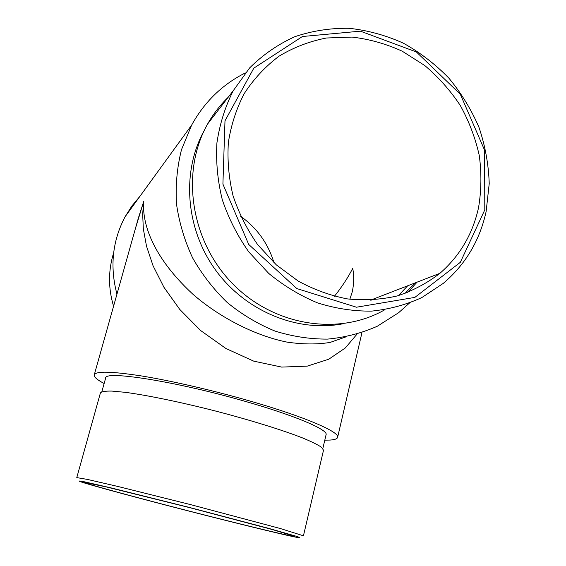 <?xml version="1.0" encoding="UTF-8"?>
<svg xmlns="http://www.w3.org/2000/svg" width="566" height="566" viewBox="0 0 566 566"><rect width="100%" height="100%" fill="white"/><g stroke="black" fill="none" stroke-linecap="round" stroke-linejoin="round"><path stroke-width="0.85" d="M273.965 262.695C268.135 243.486 257.035 228.027 240.663 216.318M334.449 296.301C342.112 286.573 348.196 277.262 352.703 268.362C354.146 275.522 354.012 283.311 352.307 291.723L349.845 299.244M478.532 207.715C481.425 190.537 481.673 173.132 479.268 155.501C475.383 138.047 469.08 121.407 460.342 105.573C450.352 90.489 438.48 77.132 424.733 65.507L402.242 51.209C386.097 43.83 369.386 39.125 352.116 37.087L326.44 38C309.609 41.268 293.846 47.303 279.158 56.112C265.397 66.413 253.724 78.957 244.137 93.744C236.355 108.806 231.098 125.022 228.374 142.399C227.207 160.136 228.763 177.894 233.036 195.687C238.845 213.156 247.059 229.478 257.686 244.661L276.321 264.867L298.148 281.033C313.953 289.643 330.381 295.601 347.432 298.912C364.518 300.638 381.137 299.64 397.297 295.933C412.897 290.733 427.104 283.198 439.909 273.314C459.804 255.981 472.681 234.112 478.532 207.715M104.137 383.507C97.14 379.828 93.843 376.956 94.253 374.883C95.781 370.978 111.495 371.331 141.415 375.937C170.897 380.72 211.953 390.137 248.665 400.65C303.977 416.406 340.102 432.028 337.612 437.369C337.187 438.876 334.676 439.775 330.077 440.065L324.799 440.164M322.839 448.491L326.08 434.702C328.33 429.827 295.261 415.607 245.241 401.372C176.21 381.392 104.165 370.192 105.644 378.102L101.838 391.75M245.311 72.929C222.367 84.476 204.475 101.866 191.641 125.114L181.495 149.665C177.08 167.218 175.41 185.308 176.486 203.923C179.167 222.523 184.523 240.479 192.553 257.799C202.005 274.425 213.573 289.339 227.263 302.541C241.93 314.498 257.799 323.993 274.871 331.018C292.325 336.487 309.906 339.183 327.601 339.105C345.048 337.449 361.596 333.169 377.225 326.278L398.577 312.75L409.374 303.135M204.269 130.449C181.353 171.576 185.492 228.416 215.377 269.798C245.248 311.215 297.284 332.567 342.855 323.802M398.414 295.615L407.683 285.788M139.965 196.268L131.878 205.996L125.079 216.771C112.401 240.904 109.691 266.706 116.957 294.164M135.444 228.431L143.757 201.355C142.158 218.922 148.617 252.945 192.306 293.69C217.733 316.153 253.681 335.405 287.004 342.112C303.128 344.446 317.512 344.545 330.162 342.402L345.968 336.869M371.614 300.1L371.65 299.739M168.307 505.679C227.49 521.102 294.561 537.516 294.518 536.335L273.095 529.755L189.858 507.688L106.281 486.923L84.334 482.373C83.945 483.152 122.886 493.87 168.307 505.679M356.969 334.188L345.302 347.984L328.747 359.219L307.253 366.131L281.642 367.086L253.702 361.136L225.898 348.493L200.661 330.551L179.747 309.411L163.928 287.252L153.075 265.808L146.502 246.16L143.325 228.841L142.66 213.948L143.757 201.355L138.366 218.037L94.253 374.883M404.909 293.513L414.878 283.007M484.8 209.859L484.609 150.238L460.342 94.296L416.392 51.973L360.4 31.165L302.449 36.507L253.83 68.139L224.992 120.82L222.912 184.12L248.707 244.448L296.817 288.561L356.481 307.218L414.843 297.405L460.314 262.341L484.8 209.859M228.19 97.274C220.153 105.043 213.325 113.907 207.708 123.855C180.448 171.71 190.473 240.458 232.102 283.191C273.548 326.143 338.984 336.289 384.873 309.701M407.718 292.466L417.078 282.151M486.13 211.543C479.727 240.607 465.443 264.555 443.27 283.382L421.847 297.553C406.063 304.798 389.288 309.326 371.515 311.13C353.453 311.279 335.482 308.534 317.59 302.895C300.072 295.636 283.778 285.802 268.709 273.392L248.792 251.898C237.416 235.739 228.586 218.37 222.304 199.777C217.627 180.83 215.83 161.89 216.912 142.957C219.636 124.393 225.049 107.024 233.142 90.85L249.641 67.906C262.949 54.711 278.026 44.304 294.872 36.677C312.397 30.79 330.494 27.996 349.18 28.3C367.836 30.359 385.892 35.318 403.346 43.172C420.142 52.539 435.332 64.206 448.902 78.165C461.311 93.206 471.358 109.648 479.041 127.506C485.218 145.872 488.614 164.572 489.222 183.617L486.13 211.543M113.639 252.924L112.846 255.549C108.212 272.274 108.453 289.162 113.568 306.22M167.274 505.488C222.664 519.913 285.264 535.365 297.886 537.558C300.61 537.962 299.987 537.502 296.025 536.186L268.142 528.22L189.886 507.575L111.361 487.963L83.089 481.51C78.985 480.76 78.221 480.867 80.797 481.822C89.753 484.885 126.246 494.818 167.274 505.488M323.519 450.211L321.538 447.282C317.738 444.699 311.286 441.53 302.18 437.773C281.918 429.877 249.514 419.838 214.726 410.824C179.896 401.966 146.672 395.146 125.107 392.309L111.827 391.078C105.361 390.979 101.562 391.594 100.415 392.931L76.778 477.605L87.355 479.402L118.174 486.534L190.643 504.631L280.467 528.566L303.433 535.804L323.519 450.211M439.909 273.314L370.596 300.15M191.641 125.114L125.079 216.771M361.971 332.61L337.612 437.369M233.142 90.85L207.708 123.855"/></g></svg>
